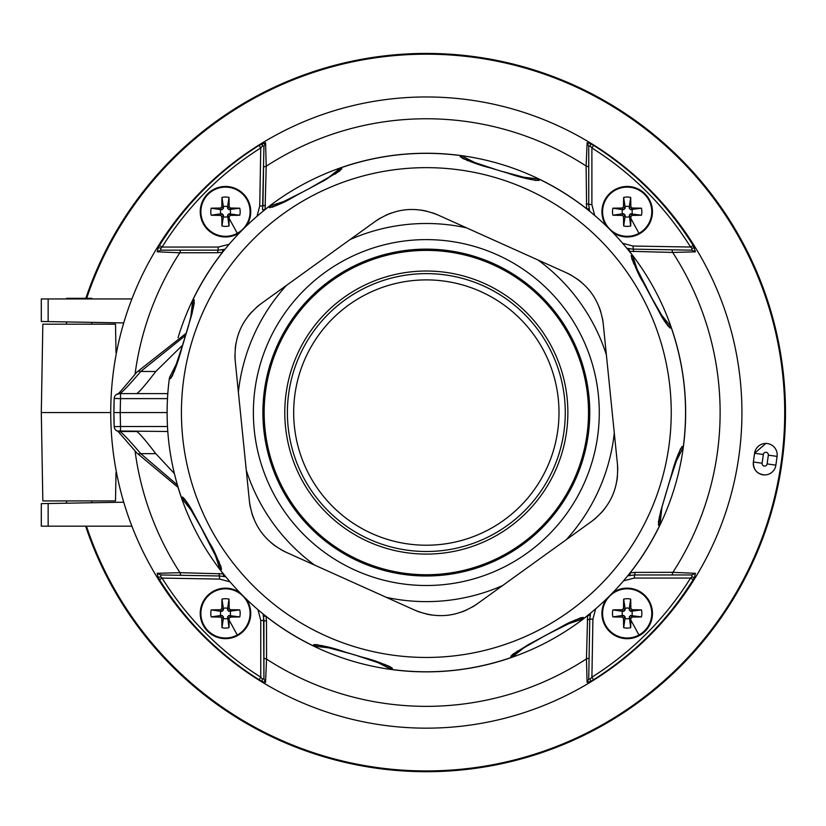 <?xml version="1.0" encoding="UTF-8"?>
<svg xmlns="http://www.w3.org/2000/svg" width="826" height="826" viewBox="0 0 826 826"><rect width="100%" height="100%" fill="white"/><g stroke="black" fill="none" stroke-linecap="round" stroke-linejoin="round"><path stroke-width="1.24" d="M287.241 200.377L270.04 206.015L270.556 207.192L272.497 207.14L302.77 191.973M310.38 187.884L339.713 170.982L340.828 169.392L340.126 168.318L341.179 167.709L341.871 168.783L325.031 180.099L302.843 191.931C290.091 198.426 286.829 202.287 269.472 207.729L268.956 206.552C236.35 231.641 211.022 262.658 192.985 299.631L194.234 299.91L192.014 313.725L183.475 342.263C184.002 338.588 178.55 364.834 170.579 378.638L169.382 378.174C164.064 418.968 168.091 458.812 181.472 497.717L182.556 497.025C186.377 500.969 190.011 506.338 193.47 513.132L209.659 543.126C213.077 548.082 217.021 556.848 221.502 569.424L220.325 569.94C245.415 602.546 276.431 627.874 313.405 645.911L313.684 644.662C322.501 645.343 332.899 647.78 344.876 651.962L361.767 657.052C373.259 659.86 383.47 663.619 392.412 668.317L391.947 669.514C432.741 674.832 472.586 670.805 511.49 657.413L510.798 656.34L527.638 645.013L549.827 633.181C562.568 626.697 565.831 622.825 583.197 617.394L583.714 618.56C616.32 593.481 641.647 562.454 659.685 525.481L658.436 525.212L660.645 511.397L671.559 474.516C674.656 462.601 678.167 453.257 682.09 446.474L683.288 446.938C688.605 406.155 684.578 366.3 671.187 327.406L670.113 328.098C666.283 324.143 662.648 318.774 659.2 311.98L643.01 281.996C639.592 277.03 635.638 268.264 631.167 255.699L632.334 255.182C607.255 222.576 576.228 197.249 539.254 179.211L538.986 180.46C530.168 179.779 519.771 177.342 507.794 173.161L490.892 168.07C479.41 165.262 469.199 161.504 460.247 156.806L460.712 155.608C419.928 150.291 380.074 154.317 341.179 167.699M200.677 317.38A244.909 244.909 0 0 1 521.516 186.903A244.909 244.909 0 0 1 651.982 507.742A244.909 244.909 0 0 1 331.154 638.209A244.909 244.909 0 0 1 200.677 317.38M269.472 207.729L277.825 205.013M335.149 174.131L341.871 168.783M191.942 313.859L194.265 302.987L193.924 301.077L192.675 300.809L192.985 299.631M194.265 302.987L188.411 326.187L178.788 358.133L172.304 376.088L182.98 343.977M169.382 378.174L169.774 377.028L170.961 377.492L172.304 376.088M185.478 335.666L191.797 314.396M250.33 507.257A63.117 63.117 0 0 1 249.411 501.155L246.282 470.242L249.411 501.155C252.549 524.83 264.847 541.897 286.312 552.367L414.6 610.073A63.117 63.117 0 0 0 420.341 612.324M426.185 613.986A63.117 63.117 0 0 0 432.081 615.071M437.997 615.587A63.117 63.117 0 0 0 438.554 615.607M455.033 613.935A63.117 63.117 0 0 0 455.57 613.801M461.269 612.118A63.117 63.117 0 0 0 466.824 609.877M472.224 607.079A63.117 63.117 0 0 0 477.397 603.723L502.6 585.562L477.397 603.723C457.604 617.084 436.665 619.201 414.6 610.073L386.269 597.332A189.061 189.061 0 0 0 502.6 585.562L591.519 521.485A63.117 63.117 0 0 0 596.341 517.634M600.698 513.411A63.117 63.117 0 0 0 604.58 508.837M615.081 488.393A63.117 63.117 0 0 0 615.236 487.867M616.619 482.085A63.117 63.117 0 0 0 617.466 476.148M617.734 470.077A63.117 63.117 0 0 0 617.414 463.923L614.286 433.01L617.414 463.923C619.087 487.743 610.455 506.927 591.519 521.485L566.316 539.646A189.061 189.061 0 0 0 614.286 433.01L603.259 323.968A63.117 63.117 0 0 0 602.34 317.865M600.853 311.98A63.117 63.117 0 0 0 598.84 306.332M581.69 282.523A63.117 63.117 0 0 0 576.961 278.827M571.85 275.564A63.117 63.117 0 0 0 566.357 272.756L538.025 260.014A189.061 189.061 0 0 1 606.387 354.87L603.259 323.968C600.12 300.292 587.823 283.225 566.357 272.756L438.069 215.039A63.117 63.117 0 0 0 432.328 212.788M426.484 211.126A63.117 63.117 0 0 0 420.589 210.052M414.662 209.536A63.117 63.117 0 0 0 414.115 209.515M397.636 211.188A63.117 63.117 0 0 0 397.1 211.311M391.4 213.005A63.117 63.117 0 0 0 385.835 215.245M380.445 218.043A63.117 63.117 0 0 0 375.272 221.399L350.069 239.561A189.061 189.061 0 0 1 466.401 227.79L438.069 215.039C415.994 205.922 395.065 208.038 375.272 221.399L261.15 303.638A63.117 63.117 0 0 0 256.328 307.478M251.971 311.712A63.117 63.117 0 0 0 248.079 316.275M237.589 336.729A63.117 63.117 0 0 0 237.434 337.256M236.04 343.038A63.117 63.117 0 0 0 235.204 348.975M234.925 355.035A63.117 63.117 0 0 0 235.255 361.199L238.373 392.113A189.061 189.061 0 0 1 286.354 285.476L261.15 303.638C242.214 318.186 233.582 337.38 235.255 361.199L246.282 470.242A189.061 189.061 0 0 0 314.644 565.108L286.312 552.367A63.117 63.117 0 0 1 280.819 549.558M275.698 546.285A63.117 63.117 0 0 1 270.98 542.589M253.83 518.79A63.117 63.117 0 0 1 251.816 513.142M524.107 555.217A172.954 172.954 0 0 1 283.669 510.334A172.954 172.954 0 0 1 328.562 269.895A172.954 172.954 0 0 1 568.99 314.789A172.954 172.954 0 0 1 524.107 555.217M575.763 475.59A162.175 162.175 0 0 1 264.981 428.88A162.175 162.175 0 0 1 450.438 252.188A162.175 162.175 0 0 1 575.763 475.59M660.728 511.253L658.405 522.135L658.745 524.045L659.995 524.314L662.039 506.534M660.872 510.716L667.191 489.457M683.288 446.938L682.895 448.095L681.698 447.63L680.366 449.034L669.69 481.145M682.09 446.474L678.105 454.3M659.396 516.673L658.436 525.212M583.714 618.56L582.619 619.097L582.113 617.931L574.844 620.109M517.52 650.981L511.841 655.73L512.533 656.804L526.554 645.684M391.947 669.514L390.801 669.122L391.266 667.924L384.586 664.331M322.223 645.622L314.851 644.972L314.582 646.221L332.362 648.265M220.325 569.94L219.788 568.846L220.965 568.34L218.787 561.071M187.905 503.746L183.166 498.068L182.092 498.759L193.212 512.781M170.579 378.638L174.472 370.988M193.263 308.449L194.234 299.91M221.502 569.424L220.914 566.399L205.746 536.126M201.658 528.526L184.756 499.183L182.556 497.025M392.412 668.317L389.862 666.592L357.73 655.906M349.439 653.418L316.761 644.631L313.684 644.662M583.197 617.394L580.172 617.982L549.899 633.139M542.29 637.238L512.956 654.14L510.798 656.34M651.002 296.596L667.914 325.94L669.504 327.055L670.578 326.353L671.187 327.406M632.334 255.182L632.871 256.267L631.704 256.783L631.745 258.724L646.913 288.997M631.167 255.699L633.883 264.052M664.754 321.376L670.113 328.098M503.22 171.705L535.898 180.491L537.819 180.151L538.087 178.901L539.254 179.211M460.712 155.608L461.868 156L461.404 157.188L462.808 158.53L494.929 169.206M460.247 156.806L468.074 160.791M530.447 179.49L538.986 180.46M136.455 393.62L135.815 393.62M167.781 393.62L119.254 393.62A5.049 5.049 0 0 0 114.205 398.442A5.049 5.049 0 0 1 119.254 393.62A5.049 5.049 0 0 0 114.205 398.442L120.513 398.628L120.513 393.62M136.166 393.62C137.56 394.105 144.096 386.723 155.794 371.473L140.75 371.473C128.495 385.835 121.432 393.217 119.563 393.62L117.55 394.126C117.013 395.571 123.435 388.251 136.817 372.165L136.817 372.165A5.049 3.428 39 0 1 140.75 371.473L185.489 335.47M182.608 345.113L155.794 371.473M136.786 372.206A5.049 3.428 39 0 1 136.817 372.165L186.201 333.25M630.073 572.862L635.029 572.397L634.254 578.066L690.588 578.066L693.2 579.645C667.604 620.574 634.389 653.955 593.553 679.767L590.332 681.574L590.301 679.003L588.721 679.024L587.08 682.41L586.46 658.88L587.637 615.504M590.6 613.119L589.764 619.139L590.6 613.109L590.105 615.38L587.606 615.618A259.312 259.312 0 0 1 266.065 616.413L266.034 616.299M635.029 572.397L672.88 572.335A293.798 293.798 0 0 0 672.653 252.436L671.889 249.813L691.878 250.164L695.482 251.827L672.653 252.436L629.391 251.29A259.312 259.312 0 0 1 630.186 572.831L629.959 575.33L627.698 575.825L634.192 574.968M695.461 573.316L691.816 574.968L691.816 576.982L694.429 577.467L695.461 573.316L672.88 572.335L672.065 574.968L634.254 574.968L627.698 575.836M587.203 619.851L589.764 619.139L588.721 679.024L590.301 679.003L591.901 677.186C632.334 651.631 665.229 618.591 690.588 578.066L691.816 576.982L691.899 574.968L672.065 574.968M694.429 577.467L693.2 579.645M587.08 682.41L590.332 681.574M577.642 689.524A315.604 315.604 0 0 0 703.298 261.253A315.604 315.604 0 0 0 275.027 135.598A315.604 315.604 0 0 0 149.372 563.869A315.604 315.604 0 0 0 577.642 689.524M586.636 208.823L586.109 166.016L587.121 142.733L588.742 146.181L590.383 146.223L590.487 143.631L587.121 142.733M590.487 143.631L593.543 145.345C634.378 171.158 667.594 204.528 693.19 245.456L695.482 251.827M693.19 245.456L690.577 247.036L691.909 248.213L691.878 250.164L691.909 248.213L694.501 247.8M622.68 243.278L632.964 246.034L690.577 247.036C665.219 206.521 632.324 173.481 591.891 147.937L593.543 145.345M586.171 203.857L591.891 204.693L591.891 147.937L590.383 146.223L588.742 146.181L588.742 204.631L589.609 211.198L588.742 204.714M609.805 193.398L607.771 195.566M602.949 204.6L602.009 209.721M601.958 212.767L602.123 214.812M603.187 219.582L606.408 226.076M615.256 233.964L620.068 235.937M630.279 236.773L633.212 236.226M644.548 230.031L646.593 227.862M651.404 218.818L652.344 213.707M652.406 210.661L652.241 208.617M651.167 203.846L646.768 195.783M643.33 192.303L641.699 191.054M639.097 189.453L634.285 187.481M624.084 186.655L621.152 187.192M632.861 249.132L626.882 248.296L632.912 249.132L671.889 249.813M633.625 251.693L632.964 246.034M629.278 251.259L629.154 248.781L626.893 248.296M222.597 252.26L217.63 252.715L218.405 247.057L162.072 247.057L159.459 245.477C185.065 204.538 218.281 171.168 259.106 145.345L265.58 142.702L266.209 166.232L265.063 209.494A259.312 259.312 0 0 1 586.594 208.71L589.103 208.937M265.032 209.618L262.554 209.742L263.587 166.997L266.209 166.232A293.798 293.798 0 0 1 586.109 166.016L588.742 166.831L588.742 146.181L588.742 204.631L588.742 146.181M262.554 209.742L263.948 146.088L262.369 146.109L262.338 143.548M178.055 337.731A259.312 259.312 0 0 1 222.483 252.291L222.71 249.782L224.971 249.287L218.467 250.154M217.63 252.715L179.789 252.777L180.605 250.154L218.405 250.154L224.971 249.287M135.03 374.364A293.798 293.798 0 0 1 179.789 252.777L157.198 251.796L160.853 250.154L180.605 250.154M160.833 250.154L160.853 248.13L160.853 250.154L218.394 250.154L160.853 250.154M265.58 142.702L263.948 146.088L262.369 146.109L260.758 147.937C220.335 173.491 187.44 206.531 162.072 247.057L160.853 248.13L158.241 247.666L157.198 251.796M158.241 247.666L159.459 245.477M262.172 681.491L259.116 679.767C218.291 653.955 185.076 620.594 159.47 579.666L158.169 577.312L160.76 576.909L162.082 578.086C187.45 618.602 220.346 651.631 260.768 677.186L260.768 620.429L263.928 620.481L263.928 678.941L263.928 620.481L263.06 613.924L263.928 620.481L266.488 621.255L266.55 659.107L265.549 682.379L263.928 678.941L262.286 678.889L262.172 681.491L265.549 682.379M219.83 575.99L225.777 576.827L219.747 575.99L180.77 575.309L180.006 572.686L157.177 573.296L158.169 577.312M263.587 166.997L262.905 205.973L265.466 205.261M257.01 216.257L259.746 205.973L260.758 147.937L259.106 145.345M208.111 193.398L206.077 195.566M201.255 204.6L200.315 209.721M200.264 212.767L200.429 214.812M201.492 219.582L205.901 227.646M209.339 231.125L210.971 232.364M213.562 233.964L218.374 235.937M228.585 236.773L231.517 236.226M249.71 218.818L250.66 213.707M250.712 210.661L250.546 208.617M249.473 203.846L245.074 195.783M241.636 192.303L240.005 191.054M237.403 189.453L232.591 187.481M222.39 186.655L219.458 187.192M237.589 233.872A25.245 25.245 0 0 0 239.85 232.478A25.245 25.245 0 0 1 203.33 223.815A25.245 25.245 0 0 1 213.376 189.557A25.245 25.245 0 0 0 203.33 223.815A25.245 25.245 0 0 0 237.589 233.872M246.251 226.076A25.245 25.245 0 0 0 213.376 189.557A25.245 25.245 0 0 1 246.251 226.076M237.279 233.304A24.604 24.604 0 0 0 247.077 199.923A24.604 24.604 0 0 0 213.697 190.125A24.604 24.604 0 0 0 203.898 223.505A24.604 24.604 0 0 0 237.279 233.304L229.143 218.405A50.489 4.398 -90 0 0 229.163 216.649L227.594 215.08L228.998 225.973A50.489 4.398 -90 0 0 229.143 218.405M221.812 216.649L220.552 215.39L222.122 213.82L223.381 215.08L221.812 216.649A50.489 4.398 90 0 0 221.967 225.973A14.692 14.692 0 0 0 228.998 225.973M220.552 215.39A50.489 4.398 180 0 1 211.219 215.225L220.532 213.82L220.532 209.608L222.122 209.608L220.552 208.038L221.812 206.779L223.381 208.348L223.381 206.758A5.379 5.379 0 0 1 227.594 206.758L227.594 208.348L229.163 206.779L230.423 208.038L228.854 209.608L239.746 208.193A50.489 4.398 180 0 0 230.423 208.038M220.532 209.608L211.219 208.193A14.692 14.692 0 0 0 211.219 215.225M211.219 208.193A50.489 4.398 0 0 1 220.552 208.038M227.594 206.758L228.998 197.445A14.692 14.692 0 0 0 221.967 197.445A50.489 4.398 90 0 0 221.833 205.013A50.489 4.398 90 0 0 221.812 206.779M228.998 197.445A50.489 4.398 90 0 1 229.163 206.779M239.746 215.225L228.854 213.82L230.423 215.39A50.489 4.398 0 0 0 239.746 215.225A14.692 14.692 0 0 0 239.746 208.193M230.423 215.39L229.163 216.649M230.444 213.82L230.444 209.608M228.854 209.608L227.594 208.348M223.381 208.348L222.122 209.608M222.122 213.82L220.532 213.82M227.594 216.67A5.379 5.379 0 0 1 223.381 216.67L223.381 215.08M227.594 215.08L228.854 213.82M223.381 206.758L221.967 197.445M221.967 225.973L223.381 216.67M135.03 450.748A293.798 293.798 0 0 0 180.006 572.686L223.381 573.863M223.516 576.331L223.268 573.833A259.312 259.312 0 0 1 178.055 487.392M159.47 579.666L162.082 578.086L219.695 579.088L219.035 573.43M180.77 575.309L219.747 575.99L160.791 574.958L160.76 576.909L160.791 574.958L157.177 573.296M266.488 621.255L266.065 616.413L263.556 616.186L263.928 678.941L262.286 678.889L260.768 677.186L259.116 679.767M208.111 595.092L206.077 597.26M201.255 606.294L200.315 611.416M200.264 614.461L200.429 616.506M201.492 621.276L205.901 629.34M209.339 632.819L210.971 634.058M213.562 635.659L218.374 637.631M228.585 638.467L231.517 637.92M242.865 631.725L244.899 629.557M249.71 620.512L250.66 615.401M250.712 612.355L250.546 610.311M249.473 605.541L246.251 599.046A25.245 25.245 0 0 1 237.589 635.566A25.245 25.245 0 0 0 246.251 599.036M237.403 591.148L232.591 589.175M222.39 588.349L219.458 588.886M239.85 592.645A25.245 25.245 0 0 0 203.33 625.509A25.245 25.245 0 0 0 237.589 635.566A25.245 25.245 0 0 1 203.33 625.509A25.245 25.245 0 0 1 239.85 592.645M237.279 634.998A24.604 24.604 0 0 0 247.077 601.617A24.604 24.604 0 0 0 213.697 591.819A24.604 24.604 0 0 0 203.898 625.199A24.604 24.604 0 0 0 237.279 634.998L229.143 620.099A50.489 4.398 -90 0 0 229.163 618.344L227.594 616.774L228.998 627.667A50.489 4.398 -90 0 0 229.143 620.099M221.812 618.344L220.552 617.084L222.122 615.515L223.381 616.774L221.812 618.344A50.489 4.398 90 0 0 221.967 627.667A14.692 14.692 0 0 0 228.998 627.667M220.552 617.084A50.489 4.398 180 0 1 211.219 616.919L220.532 615.515L220.532 611.302L222.122 611.302L220.552 609.733L221.812 608.473L223.381 610.042L223.381 608.452A5.379 5.379 0 0 1 227.594 608.452L227.594 610.042L229.163 608.473L230.423 609.733L228.854 611.302L239.746 609.887A50.489 4.398 180 0 0 230.423 609.733M220.532 611.302L211.219 609.887A14.692 14.692 0 0 0 211.219 616.919M211.219 609.887A50.489 4.398 0 0 1 220.552 609.733M227.594 608.452L228.998 599.139A14.692 14.692 0 0 0 221.967 599.139A50.489 4.398 90 0 0 221.833 606.707A50.489 4.398 90 0 0 221.812 608.473M228.998 599.139A50.489 4.398 90 0 1 229.163 608.473M239.746 616.919L228.854 615.515L230.423 617.084A50.489 4.398 0 0 0 239.746 616.919A14.692 14.692 0 0 0 239.746 609.887M230.423 617.084L229.163 618.344M230.444 615.515L230.444 611.302M228.854 611.302L227.594 610.042M223.381 610.042L222.122 611.302M222.122 615.515L220.532 615.515M227.594 618.364A5.379 5.379 0 0 1 223.381 618.364L223.381 616.774M227.594 616.774L228.854 615.515M223.381 608.452L221.967 599.139M221.967 627.667L223.381 618.364M263.928 658.291L266.55 659.107A293.798 293.798 0 0 0 586.46 658.88L589.083 658.115M602.949 606.294L602.009 611.416M601.958 614.461L602.123 616.506M603.187 621.276L607.595 629.34M611.033 632.819L612.665 634.058M615.256 635.659L620.068 637.631M630.279 638.467L633.212 637.92M644.548 631.725L646.593 629.557M651.404 620.512L652.344 615.401M652.406 612.355L652.241 610.311M651.167 605.541L646.768 597.477M643.33 593.997L641.699 592.748M639.097 591.148L634.285 589.175M624.084 588.349L621.152 588.886M595.66 608.865L592.913 619.139L591.901 677.186L593.553 679.767M589.764 619.139L588.721 679.024L589.764 619.139L592.913 619.139M639.283 635.566A25.245 25.245 0 0 0 649.339 601.297A25.245 25.245 0 0 0 612.809 592.645A25.245 25.245 0 0 1 649.339 601.297A25.245 25.245 0 0 1 608.411 630.3A25.245 25.245 0 0 1 606.418 599.036A25.245 25.245 0 0 0 639.283 635.566M638.973 634.998A24.604 24.604 0 0 0 648.771 601.617A24.604 24.604 0 0 0 615.391 591.819A24.604 24.604 0 0 0 605.592 625.199A24.604 24.604 0 0 0 638.973 634.998L630.837 620.099A50.489 4.398 -90 0 0 630.857 618.344L629.288 616.774L630.692 627.667A50.489 4.398 -90 0 0 630.837 620.099M623.506 618.344L622.246 617.084L623.816 615.515L625.075 616.774L623.506 618.344A50.489 4.398 90 0 0 623.661 627.667A14.692 14.692 0 0 0 630.692 627.667M622.246 617.084A50.489 4.398 180 0 1 612.913 616.919L622.226 615.515L622.226 611.302L623.816 611.302L622.246 609.733L623.506 608.473L625.075 610.042L625.075 608.452A5.379 5.379 0 0 1 629.288 608.452L629.288 610.042L630.857 608.473L632.117 609.733L630.548 611.302L641.441 609.887A50.489 4.398 180 0 0 632.117 609.733M622.226 611.302L612.913 609.887A14.692 14.692 0 0 0 612.913 616.919M612.913 609.887A50.489 4.398 0 0 1 622.246 609.733M629.288 608.452L630.692 599.139A14.692 14.692 0 0 0 623.661 599.139A50.489 4.398 90 0 0 623.527 606.707A50.489 4.398 90 0 0 623.506 608.473M630.692 599.139A50.489 4.398 90 0 1 630.857 608.473M641.441 616.919L630.548 615.515L632.117 617.084A50.489 4.398 0 0 0 641.441 616.919A14.692 14.692 0 0 0 641.441 609.887M632.117 617.084L630.857 618.344M632.138 615.515L632.138 611.302M630.548 611.302L629.288 610.042M625.075 610.042L623.816 611.302M623.816 615.515L622.226 615.515M629.288 618.364A5.379 5.379 0 0 1 625.075 618.364L625.075 616.774M629.288 616.774L630.548 615.515M625.075 608.452L623.661 599.139M623.661 627.667L625.075 618.364M691.816 574.968L634.275 574.968L691.816 574.968M86.658 298.31A358.381 358.381 90 0 1 745.186 248.946A358.381 358.381 90 0 1 589.95 731.413A358.381 358.381 90 0 1 86.451 526.172M768.335 455.167L777.08 456.375A11.357 11.357 -90 0 0 765.826 443.459A11.357 11.357 -90 0 1 777.09 456.375L775.882 465.121L777.08 456.375A11.357 11.357 -90 0 0 765.826 443.459A11.357 11.357 -90 0 0 754.572 453.278L753.374 462.023A11.357 11.357 -90 0 0 764.628 474.94A11.357 11.357 -90 0 0 775.882 465.121L767.127 463.923L768.335 455.167A2.53 2.53 -90 0 0 766.177 452.318A2.53 2.53 -90 0 0 763.327 454.476L762.119 463.231A2.53 2.53 -90 0 0 765.774 465.823A2.53 2.53 -90 0 0 767.127 463.923M115.939 349.439L117.106 349.439L115.95 349.439L116.476 352.599M115.939 475.683L117.106 475.683L115.95 475.683L116.476 472.524M85.852 298.31A359.155 359.155 90 0 1 745.878 248.595A359.155 359.155 90 0 1 224.527 709.648A359.155 359.155 90 0 1 85.636 526.172M110.736 412.556L41.3 412.556L42.838 500.928L115.506 500.928L116.001 472.524M42.838 324.195L41.3 412.556L42.838 324.195L115.506 324.195L116.001 352.599M41.3 321.479L41.3 298.94L48.145 298.94L48.145 321.603L41.3 321.479L123.735 322.925M48.145 298.94L131.892 298.94M66.545 298.94L66.545 298.31L91.8 298.31L91.8 298.94M41.3 503.633L41.3 526.172L48.145 526.172L48.145 503.519L41.3 503.633L123.735 502.198M48.145 526.172L131.892 526.172M639.283 233.872A25.245 25.245 0 0 0 649.339 199.603A25.245 25.245 0 0 0 615.071 189.557A25.245 25.245 0 0 0 606.418 226.076A25.245 25.245 0 0 1 615.071 189.557A25.245 25.245 0 0 1 649.339 199.603A25.245 25.245 0 0 1 612.809 232.478A25.245 25.245 0 0 0 639.283 233.872M638.973 233.304A24.604 24.604 0 0 0 648.771 199.923A24.604 24.604 0 0 0 615.391 190.125A24.604 24.604 0 0 0 605.592 223.505A24.604 24.604 0 0 0 638.973 233.304L630.837 218.405A50.489 4.398 -90 0 0 630.857 216.649L629.288 215.08L630.692 225.973A50.489 4.398 -90 0 0 630.837 218.405M623.506 216.649L622.246 215.39L623.816 213.82L625.075 215.08L623.506 216.649A50.489 4.398 90 0 0 623.661 225.973A14.692 14.692 0 0 0 630.692 225.973M622.246 215.39A50.489 4.398 180 0 1 612.913 215.225L622.226 213.82L622.226 209.608L623.816 209.608L622.246 208.038L623.506 206.779L625.075 208.348L625.075 206.758A5.379 5.379 0 0 1 629.288 206.758L629.288 208.348L630.857 206.779L632.117 208.038L630.548 209.608L641.441 208.193A50.489 4.398 180 0 0 632.117 208.038M622.226 209.608L612.913 208.193A14.692 14.692 0 0 0 612.913 215.225M612.913 208.193A50.489 4.398 0 0 1 622.246 208.038M629.288 206.758L630.692 197.445A14.692 14.692 0 0 0 623.661 197.445A50.489 4.398 90 0 0 623.527 205.013A50.489 4.398 90 0 0 623.506 206.779M630.692 197.445A50.489 4.398 90 0 1 630.857 206.779M641.441 215.225L630.548 213.82L632.117 215.39A50.489 4.398 0 0 0 641.441 215.225A14.692 14.692 0 0 0 641.441 208.193M632.117 215.39L630.857 216.649M632.138 213.82L632.138 209.608M630.548 209.608L629.288 208.348M625.075 208.348L623.816 209.608M623.816 213.82L622.226 213.82M629.288 216.67A5.379 5.379 0 0 1 625.075 216.67L625.075 215.08M629.288 215.08L630.548 213.82M625.075 206.758L623.661 197.445M623.661 225.973L625.075 216.67M174.369 473.556L155.794 453.65L140.75 453.65A5.049 3.428 -39 0 1 136.817 452.958L117.973 431.327M136.166 431.492C137.56 431.017 144.096 438.399 155.794 453.65M136.455 431.492L119.563 431.492C121.432 431.895 128.495 439.287 140.75 453.65L177.414 484.996M167.781 431.492L117.55 430.986M114.535 426.67L114.205 426.67A5.049 5.049 0 0 0 119.254 431.492A5.049 5.049 0 0 1 114.205 426.67L120.513 426.495L120.513 431.492M167.089 412.556L120.204 412.556L120.513 426.495L167.471 426.495M119.254 431.492A5.049 5.049 0 0 1 114.205 426.67A312.445 312.445 0 0 1 114.205 398.442L113.885 412.556L120.204 412.556L120.513 398.628L167.471 398.628M114.205 426.67L113.885 412.556M136.786 452.916A5.049 3.428 -39 0 0 136.817 452.958L178.137 487.443M518.728 547.37A163.434 163.434 0 0 1 263.731 429.014A163.434 163.434 0 0 1 333.941 277.753A163.434 163.434 0 0 1 588.928 396.108A163.434 163.434 0 0 1 518.728 547.37M556.745 467.568A141.545 141.545 0 0 0 481.341 282.151A141.545 141.545 0 0 0 295.915 357.555A141.545 141.545 0 0 0 371.318 542.971A141.545 141.545 0 0 0 556.745 467.568M298.32 358.567A138.933 138.933 0 0 0 372.33 540.576A138.933 138.933 0 0 0 554.349 466.556A138.933 138.933 0 0 0 480.329 284.547A138.933 138.933 0 0 0 298.32 358.567M548.567 464.119A132.666 132.666 0 0 1 374.777 534.794A132.666 132.666 0 0 1 304.102 361.003A132.666 132.666 0 0 1 477.893 290.329A132.666 132.666 0 0 1 548.567 464.119M591.891 204.693L594.668 215.41M259.746 205.973L262.905 205.973M218.405 247.057L229.143 244.269M260.768 620.429L258.001 609.712M229.989 581.834L219.695 579.088M634.254 578.066L623.527 580.843M763.327 454.476L754.572 453.278L765.826 443.459A11.357 11.357 -90 0 0 754.572 453.278L753.374 462.023A11.357 11.357 -90 0 0 764.628 474.94A11.357 11.357 -90 0 0 775.882 465.121M764.628 474.94C757.019 474.041 753.271 469.736 753.374 462.023L762.119 463.231M339.723 170.972L317.845 183.961L282.544 202.721L272.466 207.15M326.105 179.438L340.126 168.318M270.04 206.015L268.956 206.552M658.405 522.135L660.821 510.995L672.54 471.367L680.438 448.9M682.895 448.095L674.718 464.243M659.685 525.481L659.995 524.314M582.619 619.097L565.428 624.745M511.49 657.413L512.533 656.804M390.801 669.122L374.653 660.955M313.405 645.911L314.582 646.221M219.788 568.846L214.151 551.654M181.472 497.717L182.092 498.759M169.774 377.028L177.858 361.065M190.62 318.588L192.675 300.809M184.745 499.162L198.57 522.631L220.924 566.429M316.771 644.631L334.706 648.937L362.593 657.32C358.546 656.34 372.526 659.509 389.862 666.592M512.936 654.151L528.816 644.425L557.343 629.04L580.193 617.972M667.924 325.95L654.099 302.492L631.745 258.693M632.871 256.267L638.519 273.468M659.447 312.331L670.578 326.353M535.898 180.491L517.985 176.186L486.968 166.904L462.797 158.52M461.868 156L478.017 164.167M520.297 176.847L538.087 178.901M42.838 500.928L41.3 412.556M91.8 324.195L91.8 322.367M66.545 324.195L66.545 321.923M91.8 502.755L91.8 500.928M66.545 503.199L66.545 500.928"/></g></svg>
